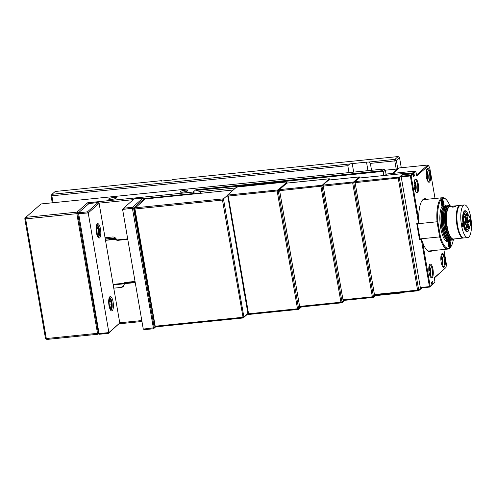 <?xml version="1.0" encoding="UTF-8"?>
<svg xmlns="http://www.w3.org/2000/svg" width="496" height="496" viewBox="0 0 496 496"><rect width="100%" height="100%" fill="white"/><g stroke="black" fill="none" stroke-linecap="round" stroke-linejoin="round"><path stroke-width="0.74" d="M115.401 237.95L105.27 238.979M105.295 239.115L115.531 238.074M398.635 178.021L403.347 174.294L403.453 174.71M403.694 174.685L403.211 173.569L398.462 178.083M359.817 177.971L359.352 176.948L353.648 181.964L353.772 182.695L359.476 177.673L359.575 177.996M355.006 181.61L399.193 177.109L399.317 177.841M398.852 177.946L355.111 182.658M418.5 289.98L417.973 289.974L418.686 289.962L418.81 290.687L417.582 290.141L418.674 289.9L399.33 177.897L401.028 176.334M422.04 287.847L418.636 290.724L374.554 295.219M401.115 176.322L420.465 288.325L418.674 289.9M418.686 289.962L420.961 287.959M321.513 186.136L323.163 185.058L353.648 181.964L352.712 183.117L353.772 182.695M353.307 182.801L323.342 186.112M373.271 296.658L372.744 296.651L373.457 296.639L373.581 297.364L372.353 296.819L373.445 296.577L353.784 182.751L354.863 181.734M376.216 295.046L373.407 297.402L343.102 300.489L373.228 297.402M354.956 181.728L374.616 295.548L373.445 296.577M373.457 296.639L375.137 295.157M321.296 186.205L329.369 179.527L329.487 179.967M329.728 179.943L329.245 178.796L321.123 186.267M279.446 189.615L321.854 185.293L321.978 186.025M341.831 302.052L341.304 302.045L342.017 302.033L342.141 302.765L340.913 302.213L342.004 301.971L321.991 186.087L279.626 190.656M342.004 301.971L343.176 300.942L323.07 185.064M344.937 300.303L341.967 302.802L299.739 307.105M342.017 302.033L343.858 300.415M98.431 333.436L99.057 333.579L78.498 212.784L77.767 213.782L98.431 333.436L99.479 334.254L108.413 333.349L108.884 332.58L88.214 212.927L99.113 203.341L119.778 322.995L108.884 332.58L99.057 333.579L99.479 334.254M110.193 309.479A5.667 1.773 84.2 0 0 110.428 309.504A5.667 1.773 84.2 0 0 110.8 309.33A5.667 1.773 84.2 0 0 110.974 309.132L111.445 308.481A5.041 1.575 -95.8 0 1 111.29 308.661A5.041 1.575 -95.8 0 1 108.86 303.67A5.041 1.575 -95.8 0 1 110.484 299.014A5.041 1.575 -95.8 0 1 112.015 303.639A5.041 1.575 -95.8 0 1 111.445 308.481M110.484 299.014L109.889 298.474A5.667 1.773 84.2 0 0 109.281 298.22A5.667 1.773 84.2 0 0 109.058 298.294M109.3 304.811A4.092 1.277 84.2 0 0 110.069 307.222A4.092 1.277 84.2 0 0 111.674 306.404A4.092 1.277 84.2 0 0 111.129 300.998A4.092 1.277 84.2 0 0 109.387 300.526A4.092 1.277 84.2 0 0 109.3 304.811M109.275 300.923L109.597 300.322L110.782 301.295L111.389 304.798L110.806 307.334L109.616 306.361M111.389 304.798L109.331 305.009M110.782 301.295L109.182 301.456M97.607 236.592A5.667 1.773 84.2 0 0 97.842 236.617A5.667 1.773 84.2 0 0 98.208 236.443A5.667 1.773 84.2 0 0 98.388 236.245L98.859 235.6A5.041 1.575 -95.8 0 1 96.497 232.438A5.041 1.575 -95.8 0 1 97.024 226.058A5.041 1.575 -95.8 0 1 97.892 226.126A5.041 1.575 -95.8 0 1 99.429 230.758A5.041 1.575 -95.8 0 1 98.859 235.6M97.892 226.126L97.303 225.587A5.667 1.773 84.2 0 0 96.689 225.333A5.667 1.773 84.2 0 0 96.466 225.407M99.014 229.902A4.092 1.277 84.2 0 0 96.794 227.639A4.092 1.277 84.2 0 0 97.476 234.335A4.092 1.277 84.2 0 0 98.915 234.224A4.092 1.277 84.2 0 0 99.014 229.902M96.689 228.036L97.005 227.435L98.196 228.408L98.797 231.917L96.745 232.122M98.196 228.408L96.596 228.569M98.797 231.917L98.214 234.447L97.03 233.473M109.275 297.637A6.299 1.965 -95.8 0 1 109.517 297.563A6.299 1.965 -95.8 0 1 112.028 302.944A6.299 1.965 -95.8 0 1 111.203 309.907A6.299 1.965 -95.8 0 1 110.788 310.099A6.299 1.965 -95.8 0 1 110.54 310.074M109.839 296.757A7.248 2.263 84.2 0 0 109.61 297.011A7.248 2.263 84.2 0 0 108.791 303.967A7.248 2.263 84.2 0 0 110.999 310.62A7.248 2.263 84.2 0 0 113.336 303.93A7.248 2.263 84.2 0 0 109.839 296.757M97.247 223.87A7.248 2.263 84.2 0 0 97.024 224.124A7.248 2.263 84.2 0 0 96.205 231.086A7.248 2.263 84.2 0 0 98.406 237.739A7.248 2.263 84.2 0 0 100.744 231.043A7.248 2.263 84.2 0 0 97.247 223.87M96.683 224.75A6.299 1.965 -95.8 0 1 96.925 224.676A6.299 1.965 -95.8 0 1 99.442 230.063A6.299 1.965 -95.8 0 1 98.611 237.02A6.299 1.965 -95.8 0 1 98.202 237.212A6.299 1.965 -95.8 0 1 97.948 237.187M98.059 202.517L87.432 211.873L78.498 212.784L88.951 203.583L98.059 202.517L99.113 203.341M87.432 211.873L88.214 212.927L77.767 213.782M108.413 333.349L119.778 322.995M461.72 223.33A1.73 0.539 84.2 0 0 461.646 223.225L461.832 223.392A1.482 0.465 -95.8 0 1 462.241 224.434A1.482 0.465 -95.8 0 1 462.117 226.176A1.482 0.465 -95.8 0 1 461.9 226.257M461.764 225.94A1.259 0.391 84.2 0 0 462.036 226.015A1.259 0.391 84.2 0 0 462.154 224.341A1.259 0.391 84.2 0 0 461.54 223.69M461.497 223.907L462.043 224.539L461.739 225.854M462.043 225.581L461.671 225.618M462.043 224.539L461.516 224.589M441.955 205.846A3.15 0.986 84.2 0 0 442.085 205.859A3.15 0.986 84.2 0 0 442.389 205.654A3.15 0.986 84.2 0 0 442.482 205.499M441.905 199.863A3.15 0.986 84.2 0 0 441.787 199.733A3.15 0.986 84.2 0 0 441.446 199.59A3.15 0.986 84.2 0 0 441.322 199.628M441.068 201.5A2.895 0.905 -95.8 0 1 442.023 199.95A2.895 0.905 -95.8 0 1 442.903 202.61A2.895 0.905 -95.8 0 1 442.575 205.394A2.895 0.905 -95.8 0 1 441.328 204.067M441.632 200.576A2.207 0.688 84.2 0 0 441.428 200.936A2.207 0.688 84.2 0 0 441.793 204.544A2.207 0.688 84.2 0 0 442.717 203.056A2.207 0.688 84.2 0 0 441.632 200.576M441.273 201.432L441.787 200.979L442.302 202.275L441.285 202.374M442.302 202.275L442.308 204.017L441.8 204.464L441.403 203.831M442.308 204.017L441.595 204.092M429.028 266.209A5.041 1.575 -95.8 0 1 429.282 266.383A5.041 1.575 -95.8 0 1 430.813 271.014A5.041 1.575 -95.8 0 1 430.243 275.857A5.041 1.575 -95.8 0 1 430.032 276.08M429.71 275.237A4.092 1.277 84.2 0 0 430.584 272.62A4.092 1.277 84.2 0 0 429.902 268.324A4.092 1.277 84.2 0 0 428.879 267.096M428.811 267.797L430.02 270.301L428.811 270.419M430.02 270.301L430.032 273.786L429.319 273.86M430.032 273.786L429.257 274.263M469.117 216.169L468.528 215.63A5.667 1.773 84.2 0 0 467.914 215.376A5.667 1.773 84.2 0 0 467.548 215.549A5.667 1.773 84.2 0 0 466.804 221.805L467.573 221.588A5.041 1.575 -95.8 0 1 469.117 216.169A5.041 1.575 -95.8 0 1 470.388 219.114L467.573 221.588M469.526 219.871A5.667 1.773 -95.8 0 1 469.588 220.292L470.599 220.329A5.041 1.575 -95.8 0 1 470.084 225.637A5.041 1.575 -95.8 0 1 467.784 222.803L466.414 223.082A5.667 1.773 -95.8 0 1 466.209 221.867L466.804 221.805M467.009 223.02A5.667 1.773 84.2 0 0 469.067 226.66L467.877 226.777A5.667 1.773 -95.8 0 1 465.614 221.935A5.667 1.773 -95.8 0 1 466.358 215.673A5.667 1.773 -95.8 0 1 466.724 215.5L467.914 215.376M469.067 226.66A5.667 1.773 84.2 0 0 469.613 226.288L470.084 225.637M469.588 220.292L466.414 223.082M470.599 220.329L467.784 222.803M413.125 176.179L413.633 176.13L413.193 173.575L415.915 171.647L416.671 176.018L428.47 165.639L429.716 167.629L435.042 198.474M403.67 174.549L413.193 173.575L413.267 172.813L403.502 173.805M443.852 249.476L446.369 264.064L446.053 267.437L434.254 277.816L435.011 282.187L433.058 283.904L432.617 281.35L431.464 282.367L431.904 284.915L430.224 286.397L422.604 242.271L421.296 239.407L419.511 239.593L416.727 223.454L418.512 223.274L418.754 219.976L411.128 175.851L412.815 174.375L413.255 176.923L414.408 175.913L413.633 176.13M421.916 200.843A25.953 8.11 -95.8 0 1 424.185 199.442A25.953 8.11 -95.8 0 1 425.041 199.497M430.274 250.858A25.953 8.11 -95.8 0 1 429.443 251.081A25.953 8.11 -95.8 0 1 426.938 250.17M393.111 173.352L399.261 167.939L427.843 165.025L416.497 175.007M434.285 278.02L446.053 267.437M431.861 284.642L432.568 284.568L435.011 282.187M385.057 175.398L386.638 174.009L415.214 171.095L413.267 172.813L413.968 173.358L414.408 175.913M431.917 281.97L432.289 284.121L431.78 284.171M433.058 283.904L432.289 284.121L432.568 284.568L433.058 283.904M428.47 165.639L427.843 165.025M415.214 171.095L415.915 171.647M420.41 288.015L429.734 287.066L431.904 284.915M402.802 174.772L412.114 173.823L410.428 175.305L401.115 176.254M429.734 287.066L430.224 286.397L429.449 286.614L429.734 287.066M421.296 239.407L429.449 286.614L420.329 287.544M412.815 174.375L412.114 173.823M401.233 176.998L411.128 175.851L410.428 175.305L410.359 176.068L418.512 223.274M422.604 242.271A26.586 8.302 84.2 0 0 427.236 250.455A26.586 8.302 84.2 0 0 432.004 250.678M426.771 199.318A26.586 8.302 84.2 0 0 422.152 200.502A26.586 8.302 84.2 0 0 418.754 219.976M429.431 264.938A6.299 1.965 -95.8 0 1 429.796 264.783A6.299 1.965 -95.8 0 1 432.314 270.165A6.299 1.965 -95.8 0 1 431.489 277.128A6.299 1.965 -95.8 0 1 431.074 277.32A6.299 1.965 -95.8 0 1 430.683 277.239M432.19 277.673A6.932 2.164 84.2 0 0 432.915 268.894A6.932 2.164 84.2 0 0 429.66 264.554A6.932 2.164 84.2 0 0 428.879 271.213A6.932 2.164 84.2 0 0 430.987 277.574A6.932 2.164 84.2 0 0 432.19 277.673M426.796 169.31A6.299 1.965 -95.8 0 1 427.161 169.155A6.299 1.965 -95.8 0 1 429.672 174.536A6.299 1.965 -95.8 0 1 428.848 181.493A6.299 1.965 -95.8 0 1 428.439 181.685A6.299 1.965 -95.8 0 1 428.048 181.61M429.548 182.038A6.932 2.164 84.2 0 0 430.274 173.259A6.932 2.164 84.2 0 0 427.025 168.919A6.932 2.164 84.2 0 0 426.244 175.578A6.932 2.164 84.2 0 0 428.352 181.939A6.932 2.164 84.2 0 0 429.548 182.038M441.483 254.343A6.299 1.965 -95.8 0 1 441.849 254.188A6.299 1.965 -95.8 0 1 444.36 259.569A6.299 1.965 -95.8 0 1 443.536 266.526A6.299 1.965 -95.8 0 1 443.126 266.718A6.299 1.965 -95.8 0 1 442.736 266.643M444.236 267.071A6.932 2.164 84.2 0 0 444.962 258.292A6.932 2.164 84.2 0 0 441.713 253.952A6.932 2.164 84.2 0 0 440.932 260.611A6.932 2.164 84.2 0 0 443.04 266.972A6.932 2.164 84.2 0 0 444.236 267.071M414.743 179.905A6.299 1.965 -95.8 0 1 415.109 179.75A6.299 1.965 -95.8 0 1 417.626 185.132A6.299 1.965 -95.8 0 1 416.801 192.095A6.299 1.965 -95.8 0 1 416.386 192.287A6.299 1.965 -95.8 0 1 415.995 192.206M417.502 192.64A6.932 2.164 84.2 0 0 418.227 183.861A6.932 2.164 84.2 0 0 414.972 179.521A6.932 2.164 84.2 0 0 414.191 186.18A6.932 2.164 84.2 0 0 416.299 192.541A6.932 2.164 84.2 0 0 417.502 192.64M419.796 239.562A25.184 7.868 -95.8 0 1 419.61 238.948L416.987 223.777A25.184 7.868 -95.8 0 1 416.969 223.429M442.407 206.057L442.203 206.193A18.451 5.766 84.2 0 0 440.132 223.925A18.451 5.766 84.2 0 0 445.749 240.851A18.451 5.766 84.2 0 0 448.31 241.527A3.782 1.178 84.2 0 0 449.407 247.566A3.782 1.178 84.2 0 0 449.953 247.69A25.184 7.868 -95.8 0 1 440.448 236.828L437.825 221.656A25.184 7.868 -95.8 0 1 441.57 199.138A3.782 1.178 84.2 0 0 441.552 199.156A3.782 1.178 84.2 0 0 441.118 202.684A3.782 1.178 84.2 0 0 442.203 206.193L443.424 205.121A3.782 1.178 84.2 0 0 443.17 200.843A3.782 1.178 84.2 0 0 441.781 198.952A25.184 7.868 -95.8 0 1 446.028 199.398L445.439 198.859A25.811 8.066 84.2 0 0 442.655 197.699A25.811 8.066 84.2 0 0 437.038 221.78L417.39 223.777A25.811 8.066 -95.8 0 1 417.365 223.392M420.162 239.525A25.811 8.066 -95.8 0 1 420.044 239.14L417.39 223.777L416.987 223.777M437.825 221.656L437.038 221.78L439.692 237.138A25.811 8.066 84.2 0 0 447.888 249.06A25.811 8.066 84.2 0 0 450.38 247.368L450.852 246.723A25.184 7.868 -95.8 0 1 450.163 247.504A3.782 1.178 84.2 0 0 450.622 243.989A3.782 1.178 84.2 0 0 449.531 240.455A18.451 5.766 84.2 0 0 449.599 240.355M440.448 236.828L419.61 238.948M449.531 240.455L448.874 240.56A3.466 1.085 -95.8 0 1 450.188 243.654A3.466 1.085 -95.8 0 1 449.711 247.343A3.466 1.085 -95.8 0 1 449.488 247.448A3.466 1.085 -95.8 0 1 449.258 247.399M448.31 241.527L448.706 240.566M441.44 199.349A3.466 1.085 -95.8 0 1 441.651 199.256A3.466 1.085 -95.8 0 1 442.953 201.711A3.466 1.085 -95.8 0 1 442.841 205.642M441.868 206.714A17.509 5.468 -95.8 0 1 442.06 206.534A17.509 5.468 -95.8 0 1 443.201 205.995A17.509 5.468 -95.8 0 1 444.001 206.1M447.516 240.566A17.509 5.468 -95.8 0 1 446.747 240.833A17.509 5.468 -95.8 0 1 445.296 240.393M446.084 205.883A18.451 5.766 84.2 0 0 443.424 205.121M446.028 199.398A25.184 7.868 -95.8 0 1 449.841 205.635M453.325 239.847A25.184 7.868 -95.8 0 1 450.852 246.723M448.409 242.73L448.917 242.284L449.438 243.573L449.444 245.315L448.93 245.768L448.539 245.136M448.768 241.874A2.207 0.688 84.2 0 0 448.564 242.24A2.207 0.688 84.2 0 0 448.93 245.849A2.207 0.688 84.2 0 0 449.853 244.354A2.207 0.688 84.2 0 0 448.768 241.874M449.444 245.315L448.725 245.39M449.438 243.573L448.421 243.679M448.198 242.804A2.895 0.905 -95.8 0 1 449.153 241.248A2.895 0.905 -95.8 0 1 450.039 243.914A2.895 0.905 -95.8 0 1 449.711 246.698A2.895 0.905 -95.8 0 1 448.458 245.365M449.215 247.163L449.103 247.175A3.15 0.986 84.2 0 0 449.215 247.163A3.15 0.986 84.2 0 0 449.519 246.952A3.15 0.986 84.2 0 0 449.612 246.803M449.041 241.168A3.15 0.986 84.2 0 0 448.917 241.037A3.15 0.986 84.2 0 0 448.576 240.895A3.15 0.986 84.2 0 0 448.297 241.075M448.514 240.461A17.323 5.413 -95.8 0 1 448.378 240.479A17.323 5.413 -95.8 0 1 441.465 225.674A17.323 5.413 -95.8 0 1 443.74 206.541A17.323 5.413 -95.8 0 1 444.869 206.007A17.323 5.413 -95.8 0 1 445.005 206.001M454.187 238.942A16.697 5.214 -95.8 0 1 446.791 226.678A16.697 5.214 -95.8 0 1 448.744 206.652A16.697 5.214 -95.8 0 1 450.864 206.348M451.019 206.33A17.323 5.413 84.2 0 0 449.171 205.573A17.323 5.413 84.2 0 0 448.043 206.1A17.323 5.413 84.2 0 0 445.768 225.24A17.323 5.413 84.2 0 0 452.681 240.039A17.323 5.413 84.2 0 0 453.815 239.512A17.323 5.413 84.2 0 0 454.342 238.923M449.171 205.573L448.713 205.617A17.323 5.413 84.2 0 0 447.584 206.15A17.323 5.413 84.2 0 0 445.96 208.996A17.323 5.413 84.2 0 0 448.849 237.33A17.323 5.413 84.2 0 0 452.228 240.089L452.681 240.039M445.216 237.596A17.075 5.332 -95.8 0 1 445.16 237.497A17.075 5.332 -95.8 0 1 442.314 209.579A17.075 5.332 -95.8 0 1 442.351 209.473M446.059 205.89L445.141 205.983A17.323 5.413 84.2 0 0 444.013 206.516A17.323 5.413 84.2 0 0 442.389 209.362A17.323 5.413 84.2 0 0 445.272 237.696A17.323 5.413 84.2 0 0 448.651 240.455L449.568 240.362A17.323 5.413 -95.8 0 1 442.655 225.556A17.323 5.413 -95.8 0 1 444.931 206.423A17.323 5.413 -95.8 0 1 446.059 205.89A17.323 5.413 -95.8 0 1 446.195 205.877M446.406 237.472A17.075 5.332 -95.8 0 1 446.35 237.379A17.075 5.332 -95.8 0 1 443.505 209.455A17.075 5.332 -95.8 0 1 443.542 209.349M447.249 205.766L446.332 205.859A17.323 5.413 84.2 0 0 445.203 206.392A17.323 5.413 84.2 0 0 443.579 209.244A17.323 5.413 84.2 0 0 446.462 237.572A17.323 5.413 84.2 0 0 449.841 240.331L450.759 240.238A17.323 5.413 -95.8 0 1 443.846 225.432A17.323 5.413 -95.8 0 1 446.121 206.299A17.323 5.413 -95.8 0 1 447.249 205.766A17.323 5.413 -95.8 0 1 447.386 205.759M447.597 237.355A17.075 5.332 -95.8 0 1 447.541 237.255A17.075 5.332 -95.8 0 1 444.695 209.337A17.075 5.332 -95.8 0 1 444.732 209.231M448.44 205.648L447.522 205.741A17.323 5.413 84.2 0 0 446.394 206.274A17.323 5.413 84.2 0 0 444.769 209.12A17.323 5.413 84.2 0 0 447.652 237.454A17.323 5.413 84.2 0 0 451.031 240.207L451.949 240.114A17.323 5.413 -95.8 0 1 445.036 225.314A17.323 5.413 -95.8 0 1 447.311 206.181A17.323 5.413 -95.8 0 1 448.44 205.648A17.323 5.413 -95.8 0 1 448.576 205.635M448.787 237.231A17.075 5.332 -95.8 0 1 448.731 237.138A17.075 5.332 -95.8 0 1 445.885 209.213A17.075 5.332 -95.8 0 1 445.923 209.107M466.401 214.601L466.302 215.369A5.983 1.872 -95.8 0 1 467.319 215.438L466.401 214.601L464.07 214.842M464.454 216.312L465.347 219.536L464.479 222.94L466.339 225.308A5.983 1.872 -95.8 0 1 465.347 219.536A5.983 1.872 -95.8 0 1 466.302 215.369L463.772 216.38M466.451 227.85L468.298 226.908A5.983 1.872 -95.8 0 1 466.339 225.308L466.451 227.85L465.403 227.962M464.479 222.94L463.958 222.989M468.298 226.908L468.391 226.145L468.298 226.908A5.983 1.872 -95.8 0 0 468.472 226.722L468.453 226.74M463.301 238.012L453.48 239.01A16.38 5.115 -95.8 0 1 447.212 226.765A16.38 5.115 -95.8 0 1 450.163 206.423L459.984 205.418A16.38 5.115 84.2 0 0 457.039 225.767A16.38 5.115 84.2 0 0 463.301 238.012A16.38 5.115 84.2 0 0 463.599 237.95M452.488 207.123L455.415 206.832M454.491 206.038C452.581 206.218 451.713 206.522 451.899 206.962C453.418 207.229 454.758 206.968 455.905 206.169L454.491 206.038L454.41 206.733M461.503 225.314A16.38 5.115 84.2 0 0 467.771 237.553A16.38 5.115 84.2 0 0 471.2 220.739A16.38 5.115 84.2 0 0 464.448 204.966A16.38 5.115 84.2 0 0 461.503 225.314M470.202 218.364A1.259 0.391 84.2 0 0 469.997 216.901A1.259 0.391 84.2 0 0 469.514 216.671A1.891 0.589 -95.8 0 1 469.904 215.872A1.891 0.589 -95.8 0 1 470.63 217.285A1.891 0.589 -95.8 0 1 470.289 219.635A1.891 0.589 -95.8 0 1 469.997 219.455M461.59 225.234A1.891 0.589 -95.8 0 1 461.931 222.89A1.891 0.589 -95.8 0 1 462.656 224.297A1.891 0.589 -95.8 0 1 462.315 226.647A1.891 0.589 -95.8 0 1 461.59 225.234M468.925 229.586A10.614 3.317 -95.8 0 1 467.182 231.818A10.614 3.317 -95.8 0 1 463.121 223.888A10.614 3.317 -95.8 0 1 465.037 210.701A10.614 3.317 -95.8 0 1 467.189 212.536M464.448 204.966L460.579 205.356A16.38 5.115 84.2 0 0 457.634 225.705A16.38 5.115 84.2 0 0 463.896 237.95L467.771 237.553M466.364 227.862A8.506 2.66 -95.8 0 1 465.986 228.904M468.949 226.672A8.506 2.66 -95.8 0 1 467.269 229.691A8.506 2.66 -95.8 0 1 464.014 223.336A8.506 2.66 -95.8 0 1 465.546 212.772A8.506 2.66 -95.8 0 1 467.802 215.388M464.448 213.795A8.506 2.66 -95.8 0 1 465.025 214.743M469.6 226.3A10.081 3.15 -95.8 0 1 468.404 230.597A10.081 3.15 -95.8 0 1 463.574 223.721A10.081 3.15 -95.8 0 1 463.562 213.956A10.081 3.15 -95.8 0 1 466.476 211.656A10.081 3.15 -95.8 0 1 468.515 215.617M466.476 211.656L466.178 211.383A10.397 3.249 84.2 0 0 465.056 210.918A10.397 3.249 84.2 0 0 463.183 223.832A10.397 3.249 84.2 0 0 467.164 231.601A10.397 3.249 84.2 0 0 468.168 230.919L468.404 230.597M228.278 195.864L227.633 195.815L227.503 195.089L236.294 187.358L237.838 186.924L286.062 182.013L286.899 182.199L287.029 182.931L278.237 190.662L278.113 189.931L286.899 182.199M300.409 307.036L298.611 308.617L278.237 190.669L279.44 189.608L299.813 307.551L298.611 308.611L298.735 309.343L301.487 306.925M228.055 195.833L227.639 195.877L228.234 196.069L227.8 195.467M227.714 195.815L247.957 313.763L243.145 317.973L155.626 326.889L154.969 326.597L134.329 208.847L145.167 198.958L233.306 189.98M277.369 190.917L228.234 196.069L248.57 313.782L297.507 308.797L277.177 191.084L278.113 189.931L227.503 195.089M277.177 191.084L278.144 190.675M298.35 308.642L297.507 308.797L298.561 309.38L248.186 314.514L248.57 313.782L247.969 313.732L248.57 313.782L248.13 314.495L248.006 313.801M247.901 313.441L243.883 316.975L223.479 198.84L227.534 195.269M243.722 289.261A5.357 1.674 84.2 0 0 244.416 293.279M231.136 216.374A5.357 1.674 84.2 0 0 231.83 220.398M116.312 239.097L105.481 240.2M105.505 240.337L116.374 239.227M124.26 283.235L113.107 284.369M155.366 326.771L154.256 327.751L133.585 208.097L143.778 199.138L143.933 200.043M122.605 209.424L133.585 208.097L132.537 207.278L123.603 208.19L122.605 209.424L143.27 329.077L154.256 327.751L153.518 328.755L155.639 326.889M143.778 199.138L142.991 198.084L132.537 207.278L132.426 208.425L153.518 328.755L144.59 329.66L143.27 329.077M123.603 208.19L134.236 198.834L142.991 198.084M242.724 317.297L155.205 326.213L134.955 208.99L222.475 200.074L243.145 317.973M154.969 326.597L155.205 326.213M243.883 316.975L243.381 317.589M135.067 207.843L223.479 198.84L222.475 200.074M134.955 208.99L134.565 208.463M116.076 238.706L109.511 239.512L116.157 238.836M426.176 172.168L427.385 174.666L427.397 178.151L426.616 178.628M427.068 179.608A4.092 1.277 84.2 0 0 427.943 176.991A4.092 1.277 84.2 0 0 427.267 172.689A4.092 1.277 84.2 0 0 426.244 171.467M427.397 178.151L426.678 178.225M427.385 174.666L426.176 174.79M426.386 170.581A5.041 1.575 -95.8 0 1 426.641 170.754A5.041 1.575 -95.8 0 1 428.172 175.379A5.041 1.575 -95.8 0 1 427.608 180.222A5.041 1.575 -95.8 0 1 427.391 180.445M469.47 216.888L469.935 218.054M469.576 216.337A1.482 0.465 -95.8 0 1 469.811 216.38A1.482 0.465 -95.8 0 1 470.214 217.415A1.482 0.465 -95.8 0 1 470.264 218.587M105.059 237.758L112.518 236.995A3.782 3.503 48.7 0 1 116.653 239.977L116.932 240.43L127.77 239.326M135.042 281.437L124.812 282.478L124.205 283.706A3.782 3.503 48.7 0 1 121.222 287.407L113.764 288.17M135.11 281.84L124.279 282.943M113.206 284.915L124.211 283.793M143.394 198.623L193.694 193.502A10.081 9.343 -131.3 0 0 194.661 193.917M392.336 173.426L397.761 168.659L396.341 160.456L399.534 157.654L401.276 167.735M235.612 187.953L201.798 191.394A9.449 8.761 48.7 0 1 196.602 190.383L382.534 171.442L383.234 171.994L383.842 175.522M348.992 172.589L347.801 165.676L349.742 163.965A6.299 1.302 170.2 0 1 352.216 163.606L366.507 162.149A6.299 1.302 170.2 0 1 368.702 162.037L370.351 163.382L394.797 160.89L394.946 159.365L368.702 162.037M349.742 163.965L52.006 194.289L55.192 191.487L161.77 180.631L161.237 181.096L171.951 180.005L172.484 179.54L398.133 156.556L394.946 159.365L396.341 160.456L394.797 160.89L396.217 169.093L397.761 168.659M127.689 238.849L116.653 239.977M53.053 202.728L51.863 195.815L347.801 165.676M196.943 193.688A9.449 8.761 48.7 0 1 193.942 192.721L193.217 192.039L87.612 202.79L76.985 212.145L25.78 217.36L24.8 218.693L45.471 338.346L46.866 339.444L98.072 334.23L98.716 333.659M51.026 195.629L51.863 195.815L52.006 194.289L51.026 195.629L52.266 202.808M193.942 192.721L193.694 193.502M193.217 192.039L195.877 189.701L196.602 190.383M382.534 171.442L382.007 170.742L195.877 189.701M383.234 171.994L385.361 170.122L386.111 174.474M24.8 218.693L25.637 218.885L25.78 217.36L41.019 203.955L383.96 169.031L385.361 170.122M383.96 169.031L382.007 170.742M116.262 198.084A3.937 0.812 -9.8 0 0 116.362 197.978A3.937 0.812 -9.8 0 0 112.406 197.662A3.937 0.812 -9.8 0 0 108.779 199.287A3.937 0.812 -9.8 0 0 112.462 199.299A3.937 0.812 -9.8 0 0 116.262 198.084M187.711 190.805A3.937 0.812 -9.8 0 0 187.81 190.7A3.937 0.812 -9.8 0 0 183.849 190.383A3.937 0.812 -9.8 0 0 180.228 192.008A3.937 0.812 -9.8 0 0 183.911 192.026A3.937 0.812 -9.8 0 0 187.711 190.805M111.29 199.448A2.678 0.552 170.2 0 1 114.055 198.97M182.739 192.175A2.678 0.552 170.2 0 1 185.498 191.698M385.373 170.196L396.217 169.093M161.77 180.631L162.012 181.021M98.878 203.155L133.312 199.652M399.534 157.654L398.133 156.556M87.612 202.79L88.499 203.98M78.244 213.131L76.985 212.145L76.837 213.671L78.108 213.317M25.637 218.885L76.837 213.671L97.507 333.324L46.302 338.539L25.637 218.885M370.351 163.382L371.547 170.289M375.553 295.628L403.093 292.826L403.409 292.311L376.173 295.089M119.183 323.807L141.961 321.489M403.093 292.826L403.756 292.243M141.8 320.546L119.747 322.791M124.205 283.706L135.241 282.584M45.471 338.346L46.302 338.539L46.866 339.444M98.369 333.083L97.507 333.324L98.072 334.23L98.574 333.548M441.074 255.614A5.041 1.575 -95.8 0 1 441.328 255.787A5.041 1.575 -95.8 0 1 442.86 260.412A5.041 1.575 -95.8 0 1 442.296 265.255A5.041 1.575 -95.8 0 1 442.079 265.478M441.756 264.641A4.092 1.277 84.2 0 0 442.568 260.443A4.092 1.277 84.2 0 0 440.932 256.5M440.863 257.201L442.066 259.699L440.863 259.823M442.066 259.699L442.085 263.184L441.366 263.258M442.085 263.184L441.304 263.661M414.34 181.176A5.041 1.575 -95.8 0 1 414.594 181.35A5.041 1.575 -95.8 0 1 416.125 185.981A5.041 1.575 -95.8 0 1 415.555 190.824A5.041 1.575 -95.8 0 1 415.344 191.047M415.022 190.204A4.092 1.277 84.2 0 0 415.896 187.587A4.092 1.277 84.2 0 0 415.214 183.291A4.092 1.277 84.2 0 0 414.191 182.063M414.123 182.77L415.332 185.268L414.123 185.386M415.332 185.268L415.344 188.753L414.631 188.827M415.344 188.753L414.569 189.23M109.988 239.326L115.884 238.452M115.773 238.328L110.124 239.041M374.437 294.537L417.582 290.141L398.257 178.262M359.03 178.07L403.211 173.569M374.554 295.194L418.457 290.724M342.984 299.807L372.353 296.819L352.712 183.117M328.761 180.06L359.352 176.948M299.621 306.423L340.913 302.213L320.918 186.446M286.812 183.117L329.245 178.796M299.733 307.08L341.794 302.796M248.242 314.489L298.394 309.38M121.222 287.407L124.13 284.853M199.491 193.428L201.798 191.394M352.216 163.606L353.685 172.112M366.507 162.149L367.976 170.655M403.273 173.544L359.054 178.045M359.408 176.917L328.786 180.036M329.301 178.771L286.843 183.092M442.655 197.699L423.355 199.665M447.888 249.06L428.587 251.026M445.947 240.727L448.378 240.479M442.432 206.255L444.869 206.007M465.056 210.918L464.386 210.986M467.164 231.601L466.494 231.669"/></g></svg>
